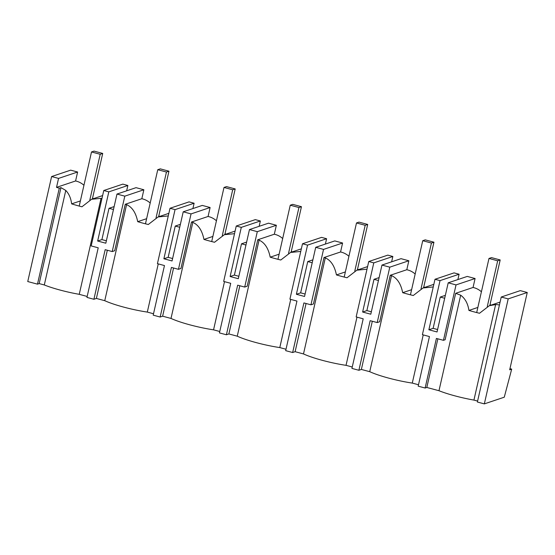 <?xml version="1.0" encoding="UTF-8"?>
<svg xmlns="http://www.w3.org/2000/svg" width="555" height="555" viewBox="0 0 555 555"><rect width="100%" height="100%" fill="white"/><g stroke="black" fill="none" stroke-linecap="round" stroke-linejoin="round"><path stroke-width="0.83" d="M527.25 292.499L509.691 369.796L511.696 369.124L504.273 397.2L484.335 403.887L477.383 402.028L501.234 297.029L520.292 290.633L527.25 292.499L508.193 298.888L501.234 297.029M477.855 307.435L468.933 310.432A35.236 5.39 -167.2 0 0 479.513 313.263L489.316 305.708L495.629 304.57L473.928 400.086L477.598 401.071M473.928 400.086A35.236 5.39 -167.2 0 1 438.984 390.72L426.816 387.459L437.86 338.821M434.988 279.276L440.032 280.629L459.089 274.232L454.052 272.88L434.988 279.276L422.404 334.679L429.445 336.566L418.179 386.162L425.13 388.028L426.816 387.459M418.498 384.754L412.282 383.089A35.236 5.39 -167.2 0 1 369.734 371.683L361.367 369.443L372.315 321.255M368.749 261.523L373.786 262.876L392.85 256.479L387.806 255.133L368.749 261.523L356.157 316.926L363.199 318.813L351.932 368.409L358.891 370.275L361.367 369.443M352.252 367.001L346.036 365.336A35.236 5.39 -167.2 0 1 303.495 353.937L295.121 351.69L306.069 303.509M302.503 243.77L307.546 245.123L326.604 238.733L321.56 237.38L302.503 243.77L289.911 299.18L296.953 301.067L285.686 350.656L292.645 352.522L295.121 351.69M286.005 349.248L279.789 347.583A35.236 5.39 -167.2 0 1 237.249 336.184L228.875 333.943L239.822 285.756M236.257 226.024L241.3 227.37L260.357 220.98L255.314 219.627L236.257 226.024L223.672 281.427L230.713 283.314L219.44 332.91L226.398 334.769L228.875 333.943M219.766 331.501L213.55 329.837A35.236 5.39 -167.2 0 1 171.002 318.431L162.629 316.19L173.576 268.003M170.01 208.271L175.054 209.624L194.111 203.227L189.068 201.874L170.01 208.271L157.426 263.674L164.467 265.561L153.201 315.157L160.152 317.023L162.629 316.19M153.52 313.748L147.304 312.083A35.236 5.39 -167.2 0 1 104.756 300.685L96.383 298.437L107.33 250.25M103.764 190.518L108.808 191.87L127.865 185.481L122.828 184.128L103.764 190.518L91.18 245.921L98.221 247.807L86.955 297.404L93.906 299.27L96.383 298.437M87.17 296.453L79.24 294.323A35.236 5.39 -167.2 0 1 44.296 284.965L65.774 190.434L60.967 187.632L39.169 283.584L44.296 284.965M83.944 185.273A18.544 17.774 -108.5 0 0 75.584 180.972L77.617 172.015L70.665 170.149L51.608 176.545L27.75 281.545L37.49 284.153L39.169 283.584M468.933 310.432C467.879 303.543 465.132 298.465 460.685 295.204L438.984 390.72M425.13 388.028L436.403 338.432L443.445 340.319L445.124 339.75L455.676 293.311L460.685 295.204M440.032 280.629L428.869 329.774L437.042 331.966L448.204 282.814L456.03 284.909L443.445 340.319M455.676 293.311L473.054 287.476L475.087 278.52L467.261 276.425L448.204 282.814M456.03 284.909L475.087 278.52M445.36 295.35L440.233 297.071L444.694 298.264M437.59 329.538L433.129 328.345L440.233 297.071M428.869 329.774L433.129 328.345M511.696 369.124L509.948 368.652M481.414 291.784A18.544 17.774 -108.5 0 0 473.054 287.476M491.126 305.097L489.996 304.792M93.656 198.593L92.525 198.288M127.865 185.481L126.651 190.816M168.269 215.93L158.092 216.95L148.289 224.511A35.236 5.39 -167.2 0 1 137.709 221.674C135.906 212.794 132.194 207.105 126.582 204.628L125.25 204.282L114.698 250.728L112.221 251.561L124.806 196.158L143.863 189.761L136.037 187.666L116.98 194.063L105.818 243.208L97.645 241.023L101.905 239.587L106.366 240.787M143.863 189.761L141.83 198.725A18.544 17.774 -108.5 0 1 150.19 203.026M159.902 216.339L158.772 216.034M194.111 203.227L192.897 208.569M234.515 233.683L224.338 234.703L214.535 242.264A35.236 5.39 -167.2 0 1 203.956 239.427C202.152 230.54 198.44 224.858 192.828 222.375L191.489 222.035L180.937 268.481L178.46 269.314L191.052 213.911L210.109 207.514L202.284 205.419L183.226 211.809L172.057 260.961L163.885 258.769L168.151 257.34L172.612 258.533M210.109 207.514L208.076 216.471A18.544 17.774 -108.5 0 1 216.429 220.779M226.149 234.092L225.018 233.787M260.357 220.98L259.143 226.315M300.761 251.429L290.584 252.456L280.781 260.011A35.236 5.39 -167.2 0 1 270.195 257.18C268.391 248.293 264.686 242.611 259.074 240.128L257.735 239.788L247.183 286.234L244.706 287.067L257.298 231.657L276.355 225.268L268.53 223.172L249.472 229.562L238.303 278.714L230.131 276.522L234.397 275.093L238.858 276.286M276.355 225.268L274.316 234.224A18.544 17.774 -108.5 0 1 282.675 238.532M292.395 251.845L291.264 251.54M326.604 238.733L325.39 244.068M367.008 269.182L356.823 270.202L347.021 277.764A35.236 5.39 -167.2 0 1 336.441 274.926C334.637 266.046 330.933 260.364 325.313 257.881L323.981 257.541L313.429 303.98L310.953 304.813L323.537 249.41L342.601 243.021L334.776 240.919L315.719 247.315L304.549 296.46L296.377 294.275L300.644 292.846L305.097 294.039M342.601 243.021L340.562 251.977A18.544 17.774 -108.5 0 1 348.922 256.278M358.641 269.591L357.503 269.293M392.85 256.479L391.636 261.821M433.254 286.935L423.07 287.955L413.267 295.517A35.236 5.39 -167.2 0 1 402.687 292.679C400.883 283.792 397.172 278.111 391.559 275.627L390.227 275.287L379.675 321.733L377.199 322.566L389.783 267.163L408.841 260.767L401.022 258.672L381.958 265.068L370.796 314.213L362.623 312.021L366.883 310.592L371.344 311.792M408.841 260.767L406.808 269.73A18.544 17.774 -108.5 0 1 415.168 274.031M424.887 287.344L423.749 287.039M459.089 274.232L457.882 279.574M495.629 304.57A18.544 17.774 71.5 0 1 499.424 305.014M484.335 403.887L508.193 298.888M412.282 383.089L423.229 334.901M391.559 275.627L369.734 371.683M358.891 370.275L370.157 320.679L377.199 322.566M379.114 277.597L373.994 279.318L378.454 280.511M373.994 279.318L366.883 310.592M390.227 275.287L406.808 269.73M402.687 292.679L411.609 289.689M389.783 267.163L381.958 265.068M373.786 262.876L362.623 312.021M346.036 365.336L356.983 317.148M325.313 257.881L303.495 353.937M292.645 352.522L303.911 302.926L310.953 304.813M312.867 259.851L307.748 261.565L312.208 262.765M307.748 261.565L300.644 292.846M323.981 257.541L340.562 251.977M336.441 274.926L345.363 271.936M323.537 249.41L315.719 247.315M307.546 245.123L296.377 294.275M279.789 347.583L290.737 299.402M259.074 240.128L237.249 336.184M226.398 334.769L237.665 285.18L244.706 287.067M246.621 242.098L241.501 243.818L245.962 245.012M241.501 243.818L234.397 275.093M257.735 239.788L274.316 234.224M270.195 257.18L279.123 254.183M257.298 231.657L249.472 229.562M241.3 227.37L230.131 276.522M213.55 329.837L224.498 281.649M192.828 222.375L171.002 318.431M160.152 317.023L171.419 267.427L178.46 269.314M180.382 224.345L175.255 226.065L179.716 227.259M175.255 226.065L168.151 257.34M191.489 222.035L208.076 216.471M203.956 239.427L212.877 236.43M191.052 213.911L183.226 211.809M175.054 209.624L163.885 258.769M147.304 312.083L158.251 263.896M126.582 204.628L104.756 300.685M93.906 299.27L105.172 249.674L112.221 251.561M114.136 206.592L109.009 208.312L113.47 209.506M109.009 208.312L101.905 239.587M125.25 204.282L141.83 198.725M137.709 221.674L146.631 218.684M124.806 196.158L116.98 194.063M108.808 191.87L97.645 241.023M77.617 172.015L58.559 178.405L51.608 176.545M37.49 284.153L59.288 188.194L60.967 187.632M58.559 178.405L56.527 187.368L59.288 188.194M79.24 294.323L101.052 198.329L101.954 198.51M80.385 200.931L71.63 203.865A35.236 5.39 12.8 0 0 81.946 206.793L91.561 199.294L101.052 198.329M71.63 203.865C70.936 198.253 68.986 193.771 65.774 190.434M56.527 187.368L75.584 180.972M487.29 306.506L497.675 260.788L500.187 259.948L491.494 257.617L488.983 258.457L497.675 260.788M489.829 305.534L500.187 259.948M476.69 312.569L488.983 258.457M421.044 288.76L431.429 243.034L433.941 242.195L425.248 239.864L422.737 240.71L431.429 243.034M423.583 287.781L433.941 242.195M410.443 294.816L422.737 240.71M354.798 271.006L365.19 225.288L367.694 224.442L359.002 222.118L356.49 222.957L365.19 225.288M357.337 270.028L367.694 224.442M344.197 277.063L356.49 222.957M288.551 253.26L298.944 207.535L301.448 206.696L292.756 204.365L290.251 205.204L298.944 207.535M291.091 252.282L301.448 206.696M277.958 259.31L290.251 205.204M222.312 235.507L232.698 189.782L235.202 188.943L226.509 186.612L224.005 187.451L232.698 189.782M224.851 234.529L235.202 188.943M211.712 241.564L224.005 187.451M156.066 217.754L166.451 172.029L168.963 171.19L160.263 168.859L157.759 169.705L166.451 172.029M158.605 216.776L168.963 171.19M145.465 223.811L157.759 169.705M89.827 199.973L100.205 154.283L102.717 153.444L94.024 151.113L91.513 151.952L100.205 154.283M92.359 199.023L102.717 153.444M79.219 206.078L91.513 151.952M489.316 305.708L500.083 302.093M423.07 287.955L433.844 284.34M356.823 270.202L367.597 266.587M290.577 252.449L301.351 248.841M224.338 234.703L235.105 231.088M158.092 216.95L168.859 213.335M91.561 199.294L102.613 195.582"/></g></svg>
